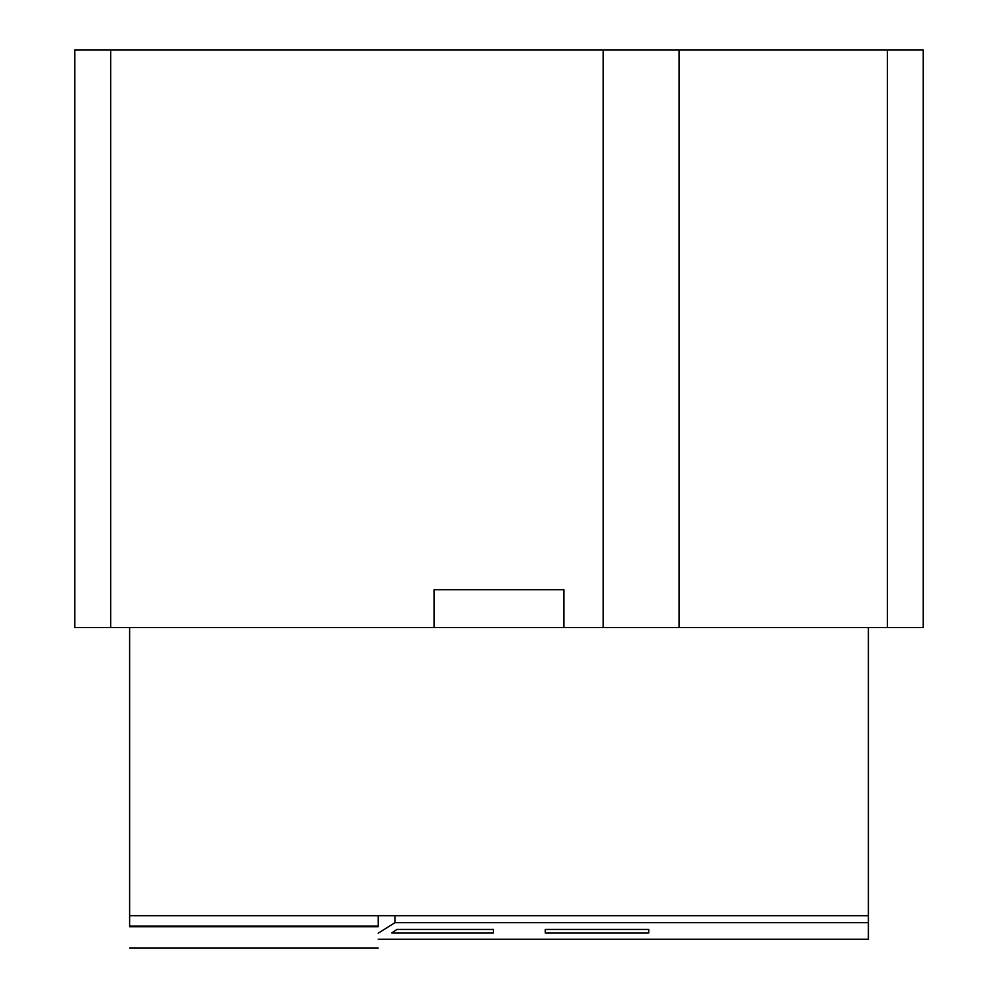 <?xml version="1.0" encoding="UTF-8"?>
<svg xmlns="http://www.w3.org/2000/svg" width="998" height="998" viewBox="0 0 998 998"><rect width="100%" height="100%" fill="white"/><g stroke="black" fill="none" stroke-linecap="round" stroke-linejoin="round"><path stroke-width="1.5" d="M887.359 49.9L923.175 49.9L923.175 627.505L887.359 627.505L887.359 49.9L110.728 49.9L110.728 627.505L563.945 627.505L563.945 589.756L434.055 589.756L434.055 627.505M110.728 49.9L74.825 49.9L74.825 627.505L110.728 627.505M887.359 627.505L603.216 627.505L679.102 627.505L679.102 49.9L679.102 627.505M603.216 627.505L603.216 49.9L603.216 627.505L563.945 627.505M378.205 939.243L868.385 939.243L868.385 915.677L129.615 915.677L129.615 627.505M394.959 915.677L394.946 922.676L378.205 933.23M394.946 922.676L868.385 922.676M648.787 932.93L545.27 932.93L545.27 929.462L648.787 929.462L648.787 932.93L648.787 929.462M493.474 929.462L493.474 932.93L493.474 929.462L396.954 929.462L391.74 932.93L493.474 932.93M868.385 915.677L868.385 627.505M545.27 932.93L545.27 929.462M378.205 925.545L378.205 915.677M378.205 926.144L129.615 926.144L129.615 915.677M129.615 926.755L378.205 926.755M378.205 948.1L129.615 948.1"/></g></svg>
